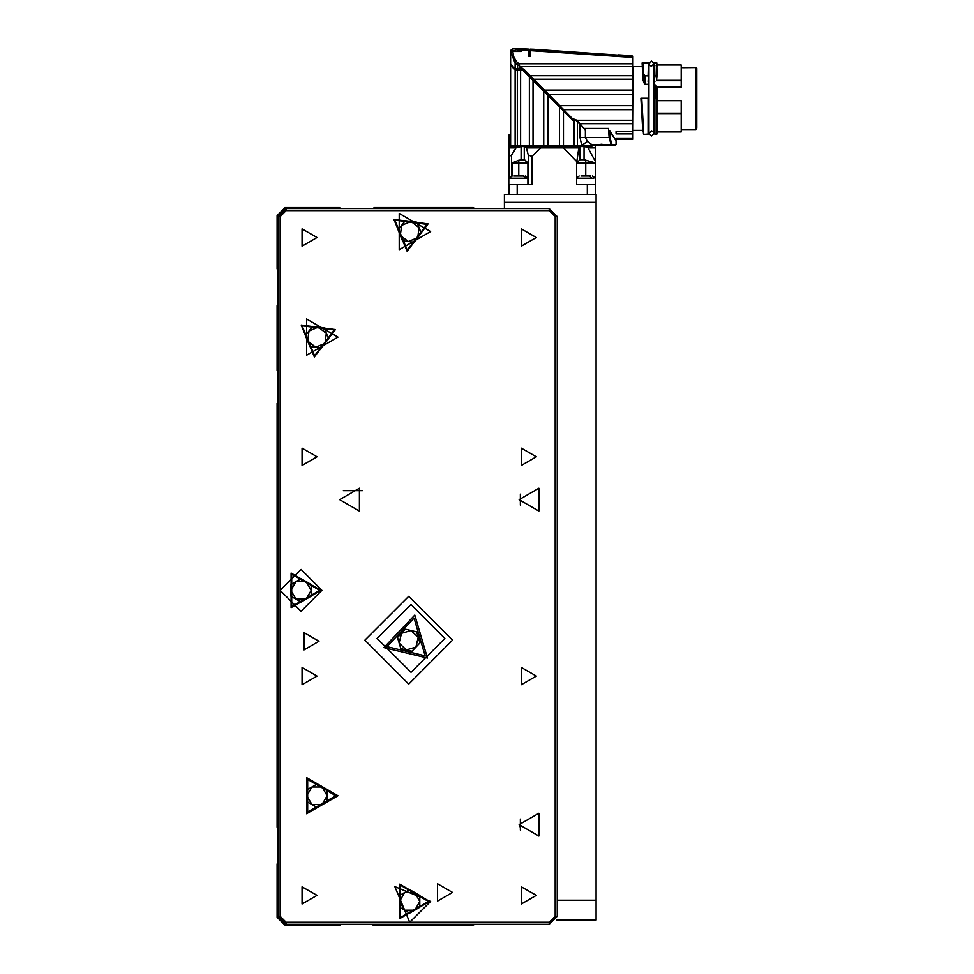 <?xml version="1.0" encoding="UTF-8"?>
<svg xmlns="http://www.w3.org/2000/svg" width="974" height="974" viewBox="0 0 974 974"><rect width="100%" height="100%" fill="white"/><g stroke="black" fill="none" stroke-linecap="round" stroke-linejoin="round"><path stroke-width="1.46" d="M557.213 900.183L596.088 900.183L596.088 920.113L556.264 920.113M596.088 194.435L596.088 202.409L504.386 202.409L504.386 194.435L596.088 194.435M593.738 178.181L576.559 178.181M595.297 194.435L595.297 184.463L576.559 184.463L595.698 184.463L595.297 162.938L583.986 159.748L580.005 159.748L576.559 162.938L578.775 147.902L579.737 146.587L591.705 146.587L592.691 145.394M527.908 178.181L508.769 178.181L508.769 184.463L527.908 184.463L527.908 162.938L518.74 162.938L518.74 160.247L512.348 162.938L512.348 176.087M696.775 127.643L696.775 68.363L696.775 127.643M656.366 98.228L656.366 86.418L657.73 87.149L681.216 87.039L657.73 87.149L657.73 100.699L681.216 100.699L681.216 113.24L656.902 113.24M681.216 131.733L681.216 113.24M681.216 80.684L681.216 65.051L656.902 65.051L656.5 80.684L681.216 80.684L681.216 87.149M644.861 75.765L648.124 75.765L648.404 62.774L648.526 81.499L648.526 76.021L644.167 75.741L645.141 84.239L644.861 75.984L643.266 73.975L643.315 79.235L642.158 63.066L642.913 79.491L642.17 62.969L642.962 62.653L643.546 73.488L644.508 75.497M648.928 84.373L645.141 84.373L648.928 84.239M654.102 83.192L654.905 75.984L656.5 75.984L656.5 62.653L654.504 63.054L654.504 81.499L654.504 66.427M632.978 138.211L616.031 138.211L616.031 139.002L632.978 139.416L632.978 56.078L618.052 54.897M648.526 124.66L648.526 98.264L640.929 98.264L642.718 129.992M528.906 56.358L528.906 49.15L524.304 48.992L524.17 50.295L528.906 50.611L528.906 56.358L530.1 56.358L530.1 49.211L632.978 56.553M583.864 128.398L608.543 128.398L608.543 130.346M632.978 133.901L616.031 133.901L616.031 131.648L632.978 131.648M511.74 50.697L512.75 51.452L510.766 51.89L511.74 50.697L521.175 51.452L518.935 50.295L524.17 50.295L524.268 48.895L513.566 48.944M632.978 109.745L563.435 109.745L559.393 105.703L632.978 105.703M632.978 79.296L533.849 79.296L523.123 69.434L544.089 90.399L530.367 76.666L529.795 77.238L532.985 80.428L522.916 70.347L529.795 77.238M632.978 66.634L520.299 66.634L523.683 69.434L520.64 69.434L522.746 69.434L522.916 70.347L516.037 70.225M547.899 145.394L547.899 95.33L559.393 106.836L544.344 91.775L543.796 92.311L543.407 90.838L544.344 91.775L532.985 80.428L532.985 145.394L581.685 145.394L579.956 137.602L579.956 123.747M563.435 145.394L563.435 110.866L572.956 120.386L559.393 106.836L559.393 145.394M583.621 145.394L584.376 145.394L583.621 145.394M586.287 145.394L586.932 145.394L586.287 145.394M588.637 145.394L591.583 145.394L588.637 145.394M510.376 62.555L510.364 145.394L532.985 145.394M511.107 145.394L511.107 146.587L579.737 146.587L524.925 146.587L526.398 147.902L578.775 147.902M581.308 146.587L581.441 145.93L591.705 145.93M525.23 160.247L527.908 162.938L524.255 159.748L518.74 160.247M591.705 146.587L584.838 146.587L587.992 147.902L595.297 161.416L595.297 162.938L576.559 162.938L576.559 184.463M509.171 194.435L509.171 184.463L517.145 184.463L517.145 194.435M696.775 128.726L695.972 129.518L695.972 67.559L696.775 68.363M657.73 87.039L655.161 85.103L655.161 98.228M654.905 134.132L656.902 134.022L656.902 98.228L656.5 134.132M648.124 134.132L648.124 98.228M654.504 98.228L654.905 134.424L654.905 98.228L654.102 98.264M641.817 66.646L633.368 66.646L632.978 130.833M654.504 62.993L654.905 75.765L656.902 76.021L656.89 62.993M648.124 62.653L642.962 62.653L648.526 63.054L648.526 69.86M522.721 69.032L515.136 68.716L515.136 62.677L516.366 61.435L513.529 56.346L512.75 51.452L521.175 51.452M632.978 123.649L579.871 123.649L585.362 130.199L585.362 137.602L587.432 141.498L581.685 145.394L597.683 145.394L601.055 144.262L611.319 145.382L609.103 137.602L609.821 137.602L612.013 144.59L616.031 144.59L616.031 140.804L609.103 130.346M587.992 147.902L595.297 147.902L595.297 146.624L595.297 161.416M511.107 146.587L509.171 146.587L509.171 147.902L515.952 147.902L521.053 146.587L521.053 159.748M643.887 134.302L642.706 129.895L641.367 99.409L643.424 133.925M618.064 55.116L533.74 49.357L530.1 49.211L530.1 50.685L632.978 57.515M682.604 67.656L695.972 67.559M618.636 55.153L629.801 55.871M616.031 140.804L609.785 130.565L609.821 137.602M452.545 640.21L408.69 596.356L364.836 640.21L408.69 684.065L452.545 640.21M411.004 672.304L377.108 638.408L411.004 604.513L444.887 638.408L411.004 672.304M510.632 64.552L510.364 62.458L510.607 64.418L515.745 69.385L520.64 69.434L518.874 63.821L516.366 61.435M511.813 50.697L510.607 51.89L510.668 64.759L512.762 67.45L515.66 69.203M632.978 139.416L615.264 139.416L615.531 140.061M452.545 892.403L437.594 883.771L437.594 901.035L452.545 892.403M318.973 641.209L304.022 632.576L304.022 649.841L318.973 641.209M316.988 237.498L302.025 228.866L302.025 246.13L316.988 237.498M536.284 237.498L521.333 228.866L521.333 246.13L536.284 237.498M316.988 456.794L302.025 448.162L302.025 465.426L316.988 456.794M536.284 456.794L521.333 448.162L521.333 465.426L536.284 456.794M316.988 676.09L302.025 667.458L302.025 684.734L316.988 676.09M536.284 676.09L521.333 667.458L521.333 684.734L536.284 676.09M316.988 895.398L302.025 886.766L302.025 904.03L316.988 895.398M536.284 895.398L521.333 886.766L521.333 904.03L536.284 895.398M519.142 824.625L538.878 813.229L538.878 836.021L519.142 824.625M519.142 499.662L538.878 488.266L538.878 511.058L519.142 499.662M339.707 499.662L359.443 488.266L359.443 511.058L339.707 499.662M337.917 795.709L306.518 777.581L306.518 813.838L337.917 795.709M337.917 337.174L306.518 319.046L306.518 355.303L337.917 337.174M430.618 231.532L399.218 213.403L399.218 249.661L430.618 231.532M320.97 590.366L291.068 607.63L291.068 573.102L320.97 590.366L291.068 607.63L291.068 573.102L320.97 590.366M428.097 223.898L407.095 251.292L393.861 219.393L428.097 223.898L407.095 251.292L393.861 219.393L428.097 223.898M429.619 901.376L399.717 918.64L399.717 884.112L429.619 901.376L399.717 918.64L399.717 884.112L429.619 901.376M335.397 329.541L314.383 356.947L301.161 325.048L335.397 329.541L314.383 356.947L301.161 325.048L335.397 329.541M336.919 795.709L307.017 812.973L307.017 778.445L336.919 795.709L307.017 812.973L307.017 778.445L336.919 795.709M414.766 615.02L427.464 658.071L383.829 647.54L414.766 615.02L427.464 658.071L383.829 647.54L414.766 615.02M530.112 75.777L632.978 75.741M632.978 94.198L548.642 94.198L544.332 90.144L632.978 90.107M319.776 590.366L291.664 574.136L291.664 606.595L319.776 590.366M427.002 224.349L394.811 220.124L407.254 250.111L427.002 224.349M428.426 901.376L400.314 885.147L400.314 917.605L428.426 901.376M334.289 330.003L302.11 325.779L314.541 355.753L334.289 330.003M335.726 795.709L307.614 779.48L307.614 811.939L335.726 795.709M414.023 618.113L386.897 646.639L425.163 655.879L414.023 618.113M654.102 63.651L651.509 66.244L649.755 65.55L648.928 63.651L648.928 133.426L651.509 130.833L653.323 131.575L654.102 133.426L654.102 63.651L651.509 61.058L648.928 63.651M280.098 590.366L301.039 611.307L321.968 590.366L301.039 569.437L280.098 590.366L280.098 916.327L286.076 922.305L409.689 922.305L430.618 901.376L394.884 886.571L409.689 922.305L549.239 922.305L555.217 916.327L555.217 216.569L549.239 210.579L286.076 210.579L280.098 216.569L280.098 590.366M656.902 103.025L657.73 100.699M654.504 66.963L654.114 69.726M533.849 79.296L544.442 90.107M681.216 67.559L681.995 67.644M641.72 98.228L643.729 134.424L648.526 134.022L648.928 98.264M616.031 144.59L615.227 145.394L611.197 145.394L615.227 145.394M512.957 146.587L511.764 145.394M278.101 828.204L277.115 827.218L277.115 403.37L278.101 403.37M278.101 862.903L277.115 863.901L277.115 917.325L285.09 925.3L340.51 925.3L340.51 924.302M373.2 924.302L373.2 925.3L472.487 925.3L475.129 924.302M475.129 208.594L472.487 207.596L374.199 207.596L373.2 208.594M340.51 208.594L339.512 207.596L285.09 207.596L277.115 215.571L277.115 268.994L278.101 269.993M278.101 304.679L277.115 305.678L277.115 370.668L278.101 370.668M278.101 916.327L278.101 216.569L286.076 208.594L549.239 208.594L557.213 216.569L557.213 916.327L549.239 924.302L286.076 924.302L278.101 916.327L280.098 916.327M301.039 578.666L311.169 584.522L311.169 596.222L301.039 602.078L290.897 596.222L290.897 584.522L301.039 578.666M306.104 599.144L311.169 590.366L306.104 581.588L295.962 581.588L290.897 590.366L295.962 599.144L306.104 599.144M405.208 220.721L416.811 222.242L421.292 233.054L414.169 242.343L402.566 240.822L398.086 230.01L405.208 220.721M417.736 237.693L419.051 227.648L411.004 221.475L401.641 225.359L400.326 235.416L408.374 241.576L417.736 237.693M409.689 889.676L419.818 895.52L419.818 907.232L409.689 913.076L399.547 907.232L399.547 895.52L409.689 889.676M414.754 910.154L419.818 901.376L414.754 892.598L404.624 892.598L399.547 901.376L404.624 910.154L414.754 910.154M312.496 326.363L324.099 327.885L328.591 338.696L321.469 347.986L309.866 346.464L305.373 335.653L312.496 326.363M325.024 343.347L326.351 333.291L318.303 327.13L308.941 331.014L307.626 341.058L315.661 347.231L325.024 343.347M316.988 784.009L327.118 789.865L327.118 801.565L316.988 807.422L306.847 801.565L306.847 789.865L316.988 784.009M322.053 804.487L327.118 795.709L322.053 786.931L311.911 786.931L306.847 795.709L311.911 804.487L322.053 804.487M397.502 637.507L405.44 629.167L416.628 631.87L419.879 642.913L411.941 651.253L400.752 648.55L397.502 637.507M406.353 649.901L415.91 647.077L418.248 637.386L411.028 630.519L401.471 633.344L399.133 643.035L406.353 649.901M596.088 900.183L596.088 202.409M504.386 208.594L504.386 202.409M520.335 830.104L520.335 819.134M520.335 505.141L520.335 494.183M519.215 826.098L520.335 827.218M590.512 176.087L580.942 176.087M523.525 176.087L514.089 176.087M654.102 69.872L654.102 75.984M656.5 98.228L654.905 98.228M641.33 98.544L641.367 99.409M654.905 65.806L654.674 66.378M656.5 86.309L654.102 84.409M645.141 84.373L642.913 79.491M648.928 83.192L648.124 81.463L648.928 83.35M643.12 80.404L644.058 83.046M535.018 80.586L533.521 79.6M530.258 49.211L532.79 49.321M532.912 49.321L533.74 49.357M530.1 49.394L530.1 50.685L528.906 50.697L530.1 50.697M632.978 63.821L518.874 63.821M522.368 69.811L523.975 69.434L530.221 75.741M548.642 94.198L572.164 118.475L577.022 120.252L632.978 120.252M572.956 120.386L574.989 119.656L579.871 123.649L577.022 120.252M528.906 49.224L528.906 50.088M524.268 48.895L514.917 48.98L518.935 50.295M514.917 48.98L512.567 48.907L510.486 50.818L510.486 51.89M511.947 50.697L510.766 51.89L514.747 62.336L517.511 65.173L518.825 65.148M517.742 69.434L517.511 65.173M544.332 90.144L533.764 79.32M544.089 90.399L549.117 95.428M578.203 121.787L576.815 120.009M579.956 137.602L609.103 137.602L608.543 128.398M512.567 48.907L510.364 50.697L510.364 62.458M522.648 70.225L520.579 70.225L520.579 145.394M518.558 69.434L519.471 70.225M577.338 120.971L577.338 145.394M587.432 141.498L592.776 145.394M512.068 66.609L515.1 68.898M511.301 65.964L515.38 69.617L517.364 70.225L517.364 145.394M515.343 69.592L512.774 67.742M573.942 120.033L573.942 145.394M599.168 145.589L597.512 145.394M607.459 145.394L603.064 145.589L602.894 144.359M611.197 145.394L611.55 144.006L610.808 144.712L604.343 144.712M611.538 143.994L610.016 140.013M601.055 144.262L601.08 145.394L599.241 145.394L601.08 145.394M595.698 145.589L603.064 145.589M599.777 144.529L599.777 145.394M604.866 145.394L606.108 145.394L604.793 144.846M529.43 145.394L529.43 76.873M515.38 69.617L515.636 70.225M510.814 65.148L510.364 63.456L510.619 65.477L515.136 69.945L515.136 145.394M543.796 92.311L543.796 145.394M597.683 145.394L599.241 145.394L599.241 144.712L592.813 144.712M581.441 145.93L581.441 146.587M509.572 146.587L519.446 146.587M526.398 147.902L528.225 155.17L531.901 156.376L531.901 184.463L517.145 184.463M508.964 178.035L509.171 156.376L511.618 155.17L515.952 147.902M510.364 134.631L509.171 134.631L509.171 146.624M509.171 156.376L509.171 147.902M563.593 147.902L576.559 161.416M540.862 147.902L531.901 156.376M512.348 162.938L518.74 162.938L518.74 176.087M362.45 490.64L343.298 490.64M278.101 216.569L280.098 216.569M286.076 922.305L286.076 924.302M286.076 208.594L286.076 210.579M549.239 922.305L549.239 924.302M549.239 208.594L549.239 210.579M555.217 916.327L557.213 916.327M557.213 216.569L555.217 216.569M589.623 176.087L591.656 178.181M525.814 178.181L523.391 176.087M656.902 113.544L681.216 113.544M655.307 84.981L654.102 84.263M656.902 76.021L656.5 80.684M654.102 83.35L654.905 81.463M648.526 76.021L648.124 81.463M656.902 65.051L681.216 65.051M656.756 80.318L681.216 80.318M654.905 62.653L656.5 62.653M520.907 67.218L521.224 69.434M629.74 55.615L618.575 54.897M510.619 65.477L510.619 145.394M583.986 159.748L583.986 146.587M580.005 159.748L580.005 146.587M524.255 159.748L524.255 146.587M528.225 155.17L528.225 184.463M511.618 176.367L511.618 155.17M585.727 160.016L585.727 176.087M587.322 194.435L587.322 184.463M595.698 178.181L592.277 176.087M579.177 176.087L576.559 177.585M508.769 178.181L512.19 176.087M525.29 176.087L527.908 177.585M648.928 133.426L651.509 136.019L654.102 133.426M695.972 129.518L681.216 129.518M681.216 132.038L656.902 132.038M642.755 130.443L633.368 130.443"/></g></svg>

